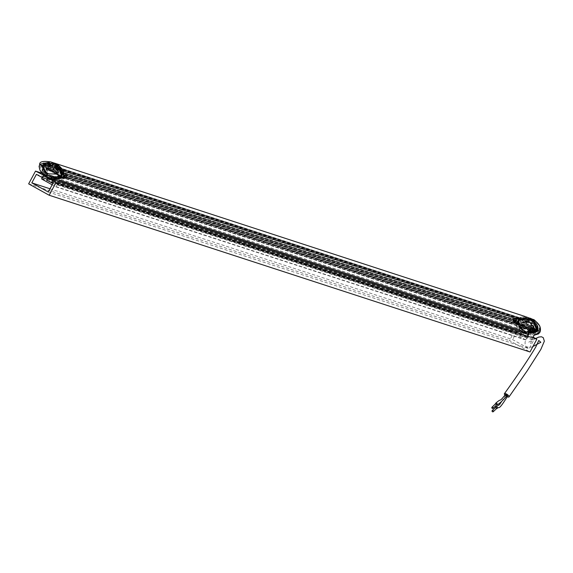 <?xml version="1.0" encoding="UTF-8"?>
<svg xmlns="http://www.w3.org/2000/svg" width="573" height="573" viewBox="0 0 573 573"><rect width="100%" height="100%" fill="white"/><g stroke="black" fill="none" stroke-linecap="round" stroke-linejoin="round"><path stroke-width="0.43" stroke-dasharray="2.87 2.15" d="M45.568 176.212L524.367 332.276L516.345 327.828L509.476 340.584L529.996 351.965M41.994 173.211L516.345 327.828M28.65 183.854L509.476 340.584M533.126 337.139L528.156 334.532M46.879 180.144L527.697 336.874L528.836 334.754M52.866 183.467L533.692 340.197L527.697 336.874M48.275 191.998L529.101 348.721L533.692 340.197M50.001 188.796L512.642 339.596L529.101 348.721M36.414 174.342L517.233 331.065L512.642 339.596M47.344 179.277L523.228 334.388L517.233 331.065M524.367 332.276L524.08 332.813M523.894 333.149L523.228 334.388M53.926 162.961L44.608 165.16C43.161 168.885 44.887 172.666 49.787 176.513L519.962 329.769C515.063 325.922 513.336 322.141 514.783 318.416L525.169 316.525M49.135 177.995L49.787 176.513M49.83 176.713L519.962 329.769M520.005 329.969L518.594 332.311L513.301 329.382L511.832 332.225L525.978 340.068L527.583 337.304L522.225 334.331L522.87 332.813M48.956 178.339L48.605 178.984L518.78 332.233M42.101 177.494L43.125 176.133L48.605 178.984M52.15 184.793L55.803 186.812L57.393 184.406L527.561 337.662M57.393 184.406L527.583 337.304M57.407 184.048L52.05 181.075L522.225 334.331M52.695 179.557L52.05 181.075M52.874 179.227L53.217 178.59L58.998 180.481M65.501 177.007L54.8 179.034L523.579 331.767L53.217 178.59M524.975 332.29L523.393 331.846M46.442 168.928A0.645 0.616 -71.9 0 0 46.95 169.329L517.125 322.578A0.645 0.616 -71.9 0 1 516.617 322.184L516.524 321.933A0.645 0.616 -71.9 0 1 516.488 321.618L516.581 320.909A0.645 0.616 -71.9 0 0 516.459 320.436L46.284 167.18A0.645 0.616 -71.9 0 1 46.406 167.653L46.313 168.362A0.645 0.616 -71.9 0 0 46.349 168.677L516.617 322.184M46.284 167.18L45.847 166.693A0.745 0.723 -71.9 0 1 46.757 165.54L516.932 318.796A0.745 0.723 -71.9 0 0 516.022 319.942L516.459 320.436M516.932 318.796A0.645 0.616 -71.9 0 0 517.577 318.789L518.672 318.094A0.645 0.616 -71.9 0 1 519.059 318.001A22.476 21.71 -71.9 0 1 523.6 318.939A22.476 21.71 -71.9 0 1 525.126 319.505A0.645 0.616 -71.9 0 1 525.491 320.214A1.877 1.812 -71.9 0 0 528.514 321.89A0.645 0.616 -71.9 0 1 529.294 321.818A22.476 21.71 -71.9 0 1 533.821 326.187A0.645 0.616 -71.9 0 1 533.957 326.574L533.972 327.878A0.645 0.616 -71.9 0 0 534.308 328.436A0.745 0.723 -71.9 0 1 533.85 329.84L533.205 329.726A0.645 0.616 -71.9 0 0 532.747 329.876L532.21 330.342A0.645 0.616 -71.9 0 1 531.93 330.478L531.672 330.535A0.645 0.616 -71.9 0 1 531.071 330.313A21.23 20.506 -71.9 0 0 521.416 323.466A21.23 20.506 -71.9 0 0 517.125 322.578M46.757 165.54A0.645 0.616 -71.9 0 0 47.401 165.533L48.497 164.838L518.672 318.094M533.205 329.726L63.675 176.584A0.745 0.723 -71.9 0 0 64.14 175.18A0.645 0.616 -71.9 0 1 63.796 174.629L63.782 173.318A0.645 0.616 -71.9 0 0 63.646 172.939A22.476 21.71 -71.9 0 0 59.119 168.562A0.645 0.616 -71.9 0 0 58.339 168.634A1.877 1.812 -71.9 0 1 55.316 166.958A0.645 0.616 -71.9 0 0 54.951 166.256A22.476 21.71 -71.9 0 0 53.425 165.69A22.476 21.71 -71.9 0 0 48.884 164.745A0.645 0.616 -71.9 0 0 48.497 164.838M63.03 176.47A0.645 0.616 -71.9 0 0 62.572 176.62L62.034 177.086L532.21 330.342M46.95 169.329A21.23 20.506 -71.9 0 1 51.241 170.217A21.23 20.506 -71.9 0 1 60.896 177.057A0.645 0.616 -71.9 0 0 61.497 177.279L61.755 177.229A0.645 0.616 -71.9 0 0 62.034 177.086M537.453 331.273L533.513 334.088L528.392 334.102L529.853 331.373L534.788 334.03L529.853 331.373M526.408 333.579L523.307 332.211C517.247 328.35 514.955 324.153 516.445 319.619L526.78 317.098L527.984 317.485M532.747 320.078L527.404 317.284L516.445 319.619L519.94 329.812L527.117 333.794M523.12 329.504L524.116 328.594L525.069 329.439L525.319 328.981L521.444 327.333L520.399 328.952L520.871 328.766C515.02 321.009 516.889 317.535 526.48 318.344L526.637 318.395C517.605 317.886 515.736 321.36 521.029 328.823L523.12 329.504L520.098 321.059L528.729 319.075L528.485 320.486L525.548 319.72L526.573 320.106L527.303 318.738L532.768 321.568L527.497 318.667L532.575 321.417M531.3 332.584L527.518 330.707L526.379 332.555L526.852 332.376L521.831 329.59L529.094 333.106L530.082 332.218L531.3 332.584L530.304 333.486L528.055 332.755C537.094 333.257 538.964 329.783 533.664 322.327L533.506 321.94C537.216 326.99 538.262 329.955 536.643 330.822L528.213 332.806C537.238 333.336 539.107 329.862 533.821 322.377L535.913 323.065L535.784 324.246L534.831 323.408L534.58 323.867L531.586 322.893L532.539 321.116L527.525 318.337L532.539 321.116L527.525 318.337L526.573 320.106L529.567 321.088L529.817 320.629L528.6 320.264M533.169 323.953L534.1 322.886L536.894 330.779L528.836 332.655L529.345 331.717L528.413 330.836L527.325 332.19L522.583 329.561L523.128 327.899L521.888 327.584L521.38 328.522L518.594 320.629L526.644 318.746L526.258 320.121L527.497 320.443L528.156 319.218L532.897 321.847L532.36 323.501L535.483 324.547L531.586 322.893L532.482 323.566L533.255 322.406L533.742 322.542L536.607 330.728L528.435 332.863L528.12 332.562L528.435 332.863L536.751 330.771L533.778 322.456L536.657 330.764L528.277 332.705M533.427 322.248C539.802 329.769 537.932 333.25 527.812 332.677L536.45 330.7L533.506 321.94L532.668 323.494L535.784 324.246M528.413 330.836L530.519 331.681L527.547 330.714L528.421 331.387L527.583 332.942M526.379 332.555L521.366 329.776L524.08 330.327L525.069 329.439M522.311 327.448L524.445 328.315L521.423 327.326L522.318 328L521.366 329.776M520.399 328.952L517.261 320.071L526.322 317.951L528.729 319.075M527.074 320.572L525.548 319.72L529.359 321.152L525.548 319.72L526.322 317.951M529.817 320.629L529.932 319.455L534.989 322.255L529.939 319.455L527.848 318.774L532.704 321.503L534.953 322.241L534.831 323.408M538.935 331.509L535.913 323.065L539.379 328.587L539 331.516L530.304 333.486L536.736 333.443L539 331.516L522.196 322.112L537.782 330.757M531.415 332.361L530.541 331.695L530.082 332.218M534.58 323.867L535.669 324.468M524.445 328.315L525.319 328.981M525.341 320.765A1.762 1.705 -71.9 0 0 528.134 322.32A0.802 0.774 108.1 0 1 529.08 322.255A20.993 20.277 108.1 0 1 533.37 326.316A2.564 2.478 108.1 0 1 533.857 328.379L534.043 328.73A0.96 0.931 108.1 0 1 534.401 330.027A0.96 0.931 108.1 0 1 533.134 330.428L532.754 330.442A4.169 4.025 108.1 0 1 531.013 331.316A0.645 0.616 108.1 0 1 530.405 331.101A21.022 20.306 -71.9 0 0 516.832 323.566A0.645 0.616 108.1 0 1 516.323 323.165A4.169 4.025 108.1 0 1 516.108 321.209L515.922 320.873A0.96 0.931 108.1 0 1 515.564 319.576A0.96 0.931 108.1 0 1 516.832 319.182L517.226 319.154A2.564 2.478 108.1 0 1 519.202 318.459A20.993 20.277 108.1 0 1 524.882 319.927A0.802 0.774 108.1 0 1 525.341 320.765L525.147 320.737A0.645 0.616 -71.9 0 0 524.782 320.056L522.375 319.276A0.645 0.616 -71.9 0 1 522.741 319.949A1.927 1.855 -71.9 0 0 525.792 321.639L528.199 322.427A1.927 1.855 108.1 0 1 525.147 320.737L515.578 317.85L512.67 318.803L513.086 320.106L513.816 320.429A0.48 0.466 -71.9 0 0 513.58 319.956L515.986 320.737A0.48 0.466 108.1 0 1 516.223 321.209L513.816 320.429A4.004 3.868 -71.9 0 0 514.024 322.312L516.431 323.093L513.272 321.804L514.404 322.613A21.18 20.456 -71.9 0 1 518.536 323.487A21.18 20.456 -71.9 0 1 524.531 326.66L513.444 321.532L514.174 322.52M523.077 332.419L521.337 331.566L514.475 318.975L525.434 316.64L528.628 318.036L535.633 330.342M523.314 322.492A0.96 0.931 -71.9 0 0 521.974 323.05A0.96 0.931 -71.9 0 0 523.672 323.788A0.96 0.931 -71.9 0 0 523.314 322.492M524.811 322.979A0.96 0.931 108.1 0 1 524.059 324.741A0.96 0.931 108.1 0 1 523.471 323.537A0.96 0.931 108.1 0 1 524.811 322.979M531.586 326.739A0.96 0.931 -71.9 0 0 530.247 327.298A0.96 0.931 -71.9 0 0 530.834 328.501A0.96 0.931 -71.9 0 0 531.586 326.739M530.089 326.252A0.96 0.931 -71.9 0 0 528.75 326.811A0.96 0.931 -71.9 0 0 530.448 327.548A0.96 0.931 -71.9 0 0 530.089 326.252M527.977 319.125L527.59 318.832L528.156 319.218L527.11 320.422L526.136 319.691L526.78 318.652L526.415 318.445L526.78 318.652M520.95 328.601L520.914 328.694C517.448 324.569 516.488 321.797 518.035 320.386L521.172 328.795L521.487 328.587L521.122 328.759L518.243 320.45L526.687 318.423L518.092 320.422L520.95 328.601L517.942 320.379L526.415 318.445M525.255 328.766L521.444 327.333L522.196 327.577L521.48 328.587L521.888 327.584M523.242 328.336L522.332 329.804L521.867 329.454L522.125 329.733L526.909 332.218L521.623 329.575L525.169 331.638M531.357 332.147L527.518 330.707L528.084 331.029L527.425 332.254L527.991 330.965M529.345 331.717L528.635 332.934L528.342 332.634M534.1 322.886L536.88 330.836L528.635 332.934L528.478 332.541C537.388 333.93 539.143 330.671 533.728 322.778L534.208 322.592L537.08 330.9L528.664 332.569M533.921 322.792L533.42 323.738L532.396 323.351L532.811 321.682M526.48 318.359L526.48 318.359C521.48 317.485 518.665 318.158 518.035 320.386L526.58 318.588M522.132 329.74L527.117 332.455M534.645 324.082L531.644 323.108L532.396 323.351L533.033 321.754M532.768 321.482L528.206 318.896L532.997 321.911M521.867 329.454L526.974 332.333L522.01 329.582M527.812 318.91L532.281 321.317M520.807 328.601L517.82 320.314L526.351 318.516L525.978 318.194L526.351 318.516M527.303 318.738L532.568 321.517M524.231 328.379L521.237 327.398L520.406 328.53C514.762 320.923 516.617 317.471 525.978 318.194L526.215 318.609C516.86 318.165 515.113 321.417 520.964 328.372L520.907 328.63M528.213 332.791L527.833 332.469L528.213 332.791C533.535 333.515 536.349 332.834 536.665 330.764C538.154 329.217 537.195 326.445 533.785 322.456L536.371 330.671L528.206 332.791M533.778 322.456L533.255 322.406M523.128 327.899L522.318 328L521.623 329.575M530.333 331.76L527.332 330.786L526.601 332.154M529.223 331.287L528.421 331.387L527.833 332.469M532.36 323.501L533.592 323.824M532.331 323.136L531.586 322.893L532.324 321.525M529.38 321.159L527.497 320.443M526.236 319.748L525.484 319.505L526.071 318.423M516.832 323.566L516.81 323.394A21.18 20.456 108.1 0 1 520.943 324.268A21.18 20.456 108.1 0 1 530.491 330.986A0.48 0.466 -71.9 0 0 530.949 331.144A4.004 3.868 -71.9 0 0 532.618 330.306A0.48 0.466 108.1 0 1 533.141 330.256L530.763 329.489A0.802 0.774 -71.9 0 0 531.851 329.088A0.802 0.774 -71.9 0 0 531.522 328.078L533.9 328.845A0.48 0.466 108.1 0 1 533.664 328.336A2.407 2.321 -71.9 0 0 533.205 326.409L530.799 325.622A20.836 20.127 -71.9 0 0 526.544 321.589L528.951 322.37A0.645 0.616 -71.9 0 0 528.199 322.427L528.134 322.32M524.596 322.119L523.493 322.148L521.251 319.533L522.375 319.276A20.836 20.127 -71.9 0 0 520.778 318.674A20.836 20.127 -71.9 0 0 516.739 317.822L519.138 318.602A2.407 2.321 -71.9 0 0 517.29 319.254A0.48 0.466 108.1 0 1 516.746 319.333L513.014 318.516A0.408 0.394 -71.9 0 0 512.577 319.197A0.408 0.394 -71.9 0 0 512.627 319.225L512.706 318.925M530.405 331.101L528.084 330.198A21.18 20.456 -71.9 0 0 524.531 326.66M530.799 325.622A2.407 2.321 108.1 0 1 531.264 327.555L529.774 327.126A2.006 1.941 -71.9 0 0 529.388 325.514L525.011 321.825L525.792 321.639A0.645 0.616 108.1 0 1 526.544 321.589L525.011 321.825L529.072 325.693L530.799 325.622M517.226 319.154L514.883 318.473A2.407 2.321 108.1 0 1 516.739 317.822L515.578 317.85A2.006 1.941 -71.9 0 0 514.031 318.395L514.883 318.473A0.48 0.466 108.1 0 1 514.339 318.545L513.043 318.531A0.874 0.845 -71.9 0 0 514.031 318.395L513.465 318.631L514.575 318.602M527.275 329.59L528.163 330.277A0.48 0.466 -71.9 0 1 528.084 330.198L523.65 325.98L527.267 329.582L528.6 328.594L530.032 328.436L529.774 327.126A0.874 0.845 -71.9 0 0 530.19 328.043L531.493 328.057A0.48 0.466 108.1 0 1 531.264 327.555L533.857 328.379M528.163 330.277A0.48 0.466 -71.9 0 0 528.542 330.363A4.004 3.868 -71.9 0 0 530.218 329.525L532.754 330.442M512.735 318.939L513.322 320.121L513.272 321.804L513.322 320.121M529.918 328.472L530.734 329.468A0.48 0.466 -71.9 0 0 530.218 329.525L528.865 328.859L529.889 328.458M513.637 319.992L513.551 319.935A0.802 0.774 108.1 0 1 514.182 318.473A0.802 0.774 108.1 0 1 514.31 318.531L516.717 319.311A0.802 0.774 -71.9 0 0 515.628 319.705A0.802 0.774 -71.9 0 0 515.958 320.722L516.223 321.217A4.004 3.868 -71.9 0 0 516.431 323.093L516.81 323.394M53.31 162.761L42.33 165.103L42.137 169.988L44.895 174.371L49.214 177.687L52.566 179.127M51.076 177.279L51.205 176.09L49.994 175.732L50.238 175.274L53.425 176.176L54.32 176.849L53.49 178.404L53.325 178.017C62.923 178.812 64.785 175.331 58.926 167.581L58.768 167.531C64.083 174.966 62.213 178.439 53.167 177.959L51.076 177.279L59.714 175.288L56.677 166.85L55.567 167.975L58.374 169.028L57.479 168.355L58.21 166.987L52.816 164.021L58.167 166.779L53.088 164.036M58.425 166.578L53.411 163.799L52.938 163.985L57.801 166.707L58.425 166.578L57.479 168.355L54.478 167.373L54.722 166.915L55.681 167.753M51.448 163.728L42.903 165.597L45.704 173.49L46.205 172.545L47.444 172.86L46.907 174.521L51.656 177.143L52.737 175.789L53.669 176.67L53.167 177.609L61.211 175.718L58.41 167.825L57.909 168.77L56.67 168.455L57.207 166.793L52.458 164.172L51.806 165.396L50.567 165.074L51.147 163.427L42.911 165.54L51.355 163.498L51.957 163.892L49.486 162.875L48.49 163.778L52.458 165.576L53.411 163.799M49.457 164.601L52.272 165.654L51.369 164.974L51.957 163.892M52.207 163.42C46.012 162.99 42.989 163.706 43.147 165.554L46.298 174.436L47.129 172.874L48.161 173.261L47.265 175.252L52.286 178.024L47.337 174.937L51.964 177.587L44.859 174.128L44.973 172.96L44.135 171.9L47.129 172.874L46.306 174.006L43.419 165.704L51.857 163.663L43.133 165.611C43.677 163.484 46.492 162.804 51.577 163.57L52.207 163.42L51.369 164.974L48.49 163.778M50.238 175.274L53.425 176.176L52.286 178.024L44.816 174.113L49.872 176.907L49.994 175.732M53.49 178.404L62.543 176.276L59.399 167.395L56.677 166.85M56.67 168.455L58.374 169.028L55.352 168.039L58.374 169.028L59.399 167.395M46.377 174.12C40.432 165.798 42.295 162.324 51.971 163.685L43.34 165.676L45.983 173.991C40.654 166.571 42.524 163.097 51.577 163.556L51.735 163.606C42.689 163.119 40.826 166.593 46.141 174.042L43.892 173.311L44.021 172.122M54.722 166.915L55.71 166.027L57.801 166.707L52.938 163.985L50.689 163.255L49.708 164.143M42.008 165.611L57.608 174.235L40.79 164.859L43.054 162.925L49.479 162.875L40.855 164.866L43.892 173.311L40.418 167.796L40.855 164.866M50.424 175.195L51.205 176.09M44.135 171.9L45.16 172.287L44.973 172.96M55.352 168.039L54.478 167.373M49.271 164.68L48.376 164M47.444 172.86L44.35 171.836L48.161 173.261L47.187 174.751M57.966 169.064L58.109 169.2A0.645 0.616 108.1 0 1 58.704 169.064L61.11 169.852A0.645 0.616 108.1 0 0 60.509 169.98L62.915 171.169L66.339 174.572L67.134 177.537L64.95 177.859A0.48 0.466 108.1 0 1 65.465 177.802L63.059 177.021A0.48 0.466 -71.9 0 0 62.543 177.071L64.95 177.859A4.004 3.868 108.1 0 1 63.274 178.697L60.416 177.752L64.233 178.647L62.822 178.54A21.18 20.456 108.1 0 0 53.296 171.843A21.18 20.456 108.1 0 0 49.128 170.969A0.48 0.466 108.1 0 1 48.748 170.668A4.004 3.868 108.1 0 1 48.533 168.784L46.127 168.004A0.48 0.466 -71.9 0 0 45.897 167.531L48.297 168.312A0.48 0.466 108.1 0 1 48.533 168.784L50.023 169.193L49.758 167.939L50.968 167.474A2.006 1.941 108.1 0 1 52.515 166.929L57.465 168.297A0.645 0.616 -71.9 0 0 57.092 167.624L54.693 166.836A0.645 0.616 108.1 0 1 55.058 167.509A1.927 1.855 -71.9 0 0 58.109 169.2L60.509 169.98A1.927 1.855 108.1 0 1 57.465 168.297L55.173 167.517A0.802 0.774 -71.9 0 0 54.714 166.679A20.993 20.277 -71.9 0 0 49.027 165.217A2.564 2.478 -71.9 0 0 47.05 165.912L46.657 165.948A0.96 0.931 -71.9 0 0 45.389 166.342A0.96 0.931 -71.9 0 0 45.747 167.638L45.933 167.975A4.169 4.025 -71.9 0 0 46.155 169.93A0.645 0.616 -71.9 0 0 46.664 170.331A21.022 20.306 108.1 0 1 60.251 177.838A0.645 0.616 -71.9 0 0 60.86 178.06A4.169 4.025 -71.9 0 0 62.6 177.186L62.98 177.164A0.96 0.931 -71.9 0 0 64.248 176.763A0.96 0.931 -71.9 0 0 63.882 175.467L63.696 175.116A2.564 2.478 -71.9 0 0 63.202 173.053A20.993 20.277 -71.9 0 0 58.912 168.999A0.802 0.774 -71.9 0 0 57.966 169.064A1.762 1.705 108.1 0 1 55.173 167.517M55.28 163.405L44.307 165.747L51.183 178.325L54.356 179.707M57.4 172.172A0.96 0.931 108.1 0 1 56.648 173.934A0.96 0.931 108.1 0 1 56.133 172.566A0.96 0.931 108.1 0 1 57.4 172.172M55.903 171.685A0.96 0.931 -71.9 0 0 54.564 172.244A0.96 0.931 -71.9 0 0 55.151 173.447A0.96 0.931 -71.9 0 0 55.903 171.685M49.12 167.932A0.96 0.931 108.1 0 1 48.368 169.694A0.96 0.931 108.1 0 1 47.781 168.491A0.96 0.931 108.1 0 1 49.12 167.932M50.617 168.426A0.96 0.931 108.1 0 1 49.865 170.181A0.96 0.931 108.1 0 1 49.35 168.82A0.96 0.931 108.1 0 1 50.617 168.426M54.535 167.588L58.353 169.021L57.601 168.77L58.826 167.624M61.863 175.968L58.847 167.746L61.712 175.918L53.325 178.002L53.06 177.544L53.124 177.938L61.562 175.89L58.432 167.631M52.315 175.918L51.656 177.143M46.205 172.545L45.704 173.49M50.567 165.074L51.806 165.396L52.702 164.05M57.501 166.75L52.888 163.971M53.031 177.709L61.769 175.961L58.639 167.696M51.828 177.229L52.501 177.616L51.792 177.386M47.502 175.13L51.814 177.53L52.15 177.279L47.208 174.729M45.876 173.576L46.27 173.87L45.84 173.734M42.911 165.54L46.076 173.59M51.384 165.525L52.272 165.654L51.498 165.396L52.48 163.978M54.628 164.716L57.665 166.614L52.816 164.021L57.787 166.764M51.248 163.656L42.71 165.475L45.596 173.777L46.041 173.798M43.039 165.597L45.912 173.777L43.133 165.611L46.026 173.913L46.549 173.963M53.389 177.909L59.692 177.845M51.513 163.656L43.133 165.611C41.564 166.922 42.524 169.694 46.019 173.913L46.363 174.042M52.881 164.15L57.637 166.714M59.384 167.825C65.043 175.424 63.195 178.869 53.833 178.167L61.991 176.033L58.861 167.774L59.384 167.825L58.861 167.774M52.028 177.487L47.48 174.844M47.237 174.851L52.028 177.601L47.487 175.145M53.547 176.233L52.695 175.94L54.263 176.634L53.74 177.938M50.453 175.209L53.447 176.183L52.487 176.004L53.239 176.248L52.501 177.616M46.771 174.615L47.466 173.232L46.628 172.416M49.249 164.666L52.243 165.64L50.445 164.644M51.706 165.332L52.458 165.576L53.382 164.136M57.386 166.879L56.727 168.104L57.536 168.569L56.548 168.018M57.486 168.899L58.561 168.949L59.141 167.868M51.828 178.876L45.84 175.288L42.33 165.103L53.131 162.703M53.024 179.263L63.359 176.728L59.857 166.535M51.448 166.177A20.836 20.127 108.1 0 1 55.531 167.037A20.836 20.127 108.1 0 1 57.092 167.624L58.074 168.355L59.04 170.761L58.195 168.605L52.551 167.266L51.448 166.177A2.407 2.321 -71.9 0 0 49.6 166.829L50.968 167.474A0.874 0.845 108.1 0 1 49.987 167.617L49.056 166.908A0.48 0.466 -71.9 0 0 49.6 166.829L47.194 166.041A2.407 2.321 108.1 0 1 49.049 165.389L51.448 166.177M61.11 169.852A0.645 0.616 108.1 0 1 61.268 169.93A20.836 20.127 108.1 0 1 62.063 170.51A20.836 20.127 108.1 0 1 65.53 173.956L63.123 173.168A2.407 2.321 108.1 0 1 63.589 175.102A0.48 0.466 -71.9 0 0 63.818 175.603L67.177 177.121A0.408 0.394 108.1 0 1 66.991 177.881A0.408 0.394 108.1 0 1 66.797 177.831L65.694 177.702L64.233 178.647L50.288 170.94L50.403 169.25L49.822 168.068M63.696 175.116L65.988 175.89A2.407 2.321 -71.9 0 0 65.53 173.956L66.339 174.572A2.006 1.941 108.1 0 1 66.726 176.183L65.988 175.89A0.48 0.466 -71.9 0 0 66.224 176.391L67.148 177.1A0.874 0.845 108.1 0 1 66.726 176.183L67.041 177.028L66.167 176.355M66.733 176.183L66.339 174.572L62.063 170.51M45.776 167.66L48.268 168.297A0.802 0.774 108.1 0 1 48.898 166.829A0.802 0.774 108.1 0 1 49.027 166.886L46.657 166.12A0.48 0.466 -71.9 0 0 47.194 166.041L47.05 165.912M64.455 178.353L64.233 178.647L64.455 178.353L50.531 170.661L46.341 169.887A4.004 3.868 108.1 0 1 46.127 168.004L45.933 167.975M65.236 177.745L65.494 177.816A0.802 0.774 -71.9 0 0 66.353 176.47A0.802 0.774 -71.9 0 0 66.253 176.405L63.847 175.625A0.802 0.774 108.1 0 1 63.223 177.093A0.802 0.774 108.1 0 1 63.094 177.036L62.944 177.15M49.794 168.054L48.268 168.297L49.565 168.312A0.408 0.394 108.1 0 1 49.414 167.767A0.408 0.394 108.1 0 1 49.951 167.595L46.692 165.969M506.811 396.208A1.003 0.408 -144.3 0 1 506.74 396.172A1.003 0.408 -144.3 0 1 505.887 395.22L507.585 396.158L505.916 395.119L501.568 401.537M507.234 396.717A2.808 0.974 34.6 0 1 505.078 395.198M507.499 395.126L505.809 394.188M495.609 407.424A1.003 0.766 -132.9 0 0 496.641 408.535M495.967 407.088A0.759 0.58 -132.9 0 0 496.304 408.227M495.495 403.8A1.003 0.731 -134.6 0 0 496.562 404.889M495.831 403.471A0.759 0.559 -134.6 0 0 496.197 404.574M515.471 318.144L520.871 319.526L525.011 321.825M513.444 321.532L527.353 329.246M66.167 174.794L62.099 170.933L57.952 168.648M44.608 165.16L514.783 318.416M48.397 179.048L518.572 332.304M43.176 176.155L513.351 329.411M42.753 176.283L512.928 329.539M41.543 178.54L511.718 331.788M41.657 178.977L511.832 332.225M55.753 186.791L525.928 340.047M56.175 186.655L526.351 339.911M51.993 180.86L522.168 334.116M46.349 168.677L516.524 321.933M46.313 168.362L516.488 321.618M46.406 167.653L516.581 320.909M45.847 166.693L516.022 319.942M47.401 165.533L517.577 318.789M48.884 164.745L519.059 318.001M54.951 166.256L525.126 319.505M55.316 166.958L525.491 320.214M58.339 168.634L528.514 321.89M59.119 168.562L529.294 321.818M63.646 172.939L533.821 326.187M63.782 173.318L533.957 326.574M63.796 174.629L533.972 327.878M64.14 175.18L534.308 328.436M63.675 176.584L533.85 329.84M62.572 176.62L532.747 329.876M61.755 177.229L531.93 330.478M61.497 177.279L531.672 330.535M60.896 177.057L531.071 330.313M523.307 332.211L529.065 334.446L534.151 335.198L528.327 334.202M529.961 318.122L519.009 320.457C517.519 324.991 519.811 329.189 525.871 333.049A3.209 0.817 119.2 0 0 528.184 330.485L538.097 330.865L540.053 332.039M538.097 330.865L532.439 322.599A3.209 0.817 118.9 0 0 533.227 319.555M528.184 330.485L522.512 322.219L532.439 322.599M519.009 320.457L522.512 322.219M520.635 328.694L517.612 320.25L526.243 318.266M526.616 332.297L521.595 329.518M529.094 333.106L524.08 330.327M526.745 318.81L526.258 320.121M534.215 322.599C540.475 330.069 538.613 333.522 528.635 332.934L528.542 332.705M533.37 326.316L533.205 326.409A20.836 20.127 -71.9 0 0 528.951 322.37L529.08 322.255M524.882 319.927L524.782 320.056A20.836 20.127 -71.9 0 0 523.185 319.462A20.836 20.127 -71.9 0 0 519.138 318.602L519.202 318.459M526.186 321.482L523.493 322.148L524.925 321.575M528.6 328.594L528.865 328.859L527.353 329.618L531.013 331.316M529.968 328.3L531.522 328.078L534.015 328.716M529.072 325.693L529.395 327.047M530.655 329.432L533.141 330.256L529.839 328.773A0.408 0.394 -71.9 0 0 530.376 328.608A0.408 0.394 -71.9 0 0 530.226 328.064L530.004 328.322M530.892 329.547L533.169 330.27A0.802 0.774 -71.9 0 0 534.258 329.876A0.802 0.774 -71.9 0 0 533.929 328.859L534.043 328.73M512.656 319.247L515.922 320.873M518.536 323.487L520.943 324.268L530.705 331.137L528.299 330.349M516.108 321.209L516.717 323.373L514.31 322.592M515.951 320.894L516.581 319.254L514.182 318.473M49.214 177.687L46.578 176.813M53.561 178.088L62.192 176.097L59.162 167.66M58.195 166.836L53.174 164.064M55.71 166.027L50.689 163.255M58.883 167.66C62.357 171.778 63.317 174.543 61.769 175.961C61.433 178.053 58.618 178.733 53.332 178.002L53.576 176.606L54.32 176.849L51.326 175.875M46.807 174.457L47.466 173.232L48.218 173.476L45.224 172.502M51.262 175.66L54.263 176.634L52.737 175.789M45.16 172.287L47.566 173.297M48.433 164.215L51.434 165.196L50.625 164.73L51.126 163.792M60.251 177.838L63.037 178.69M53.06 177.544L53.669 176.67M46.814 174.815L51.606 177.465L46.807 174.815M49.027 165.217L49.049 165.389A20.836 20.127 108.1 0 1 53.124 166.249A20.836 20.127 108.1 0 1 54.693 166.836L54.714 166.679M58.912 168.999L58.861 169.142A20.836 20.127 108.1 0 1 63.123 173.168L58.704 169.064A0.645 0.616 108.1 0 1 58.861 169.142L62.163 170.618L59.04 170.761L58.167 170.088M60.416 177.752A21.18 20.456 -71.9 0 0 50.89 171.062A21.18 20.456 -71.9 0 0 46.721 170.188L50.288 170.94L50.023 169.193L50.403 169.25M46.664 170.331L46.721 170.188A0.48 0.466 108.1 0 1 46.341 169.887L46.155 169.93M62.6 177.186L62.536 177.071A4.004 3.868 108.1 0 1 60.867 177.917L60.86 178.06M52.551 167.266L51.255 167.724M63.854 175.453L63.223 177.093L65.63 177.874M65.816 177.917L64.312 178.676L65.694 177.702M45.747 167.638L45.861 167.517A0.802 0.774 108.1 0 1 46.492 166.048A0.802 0.774 108.1 0 1 46.621 166.106L46.657 165.948M66.769 177.816L62.98 177.164M53.296 171.843L49.034 170.947M65.386 177.766L62.987 176.985L60.867 177.917M63.882 175.467L63.202 173.053M48.419 179.062L518.594 332.311M43.125 176.133L513.301 329.382M55.803 186.812L525.978 340.068M46.821 169.3L516.996 322.556M46.614 165.475L516.782 318.724M46.886 165.597L517.061 318.853M53.425 165.69L523.6 318.939M56.519 169.071L526.694 322.327M58.962 168.483L529.137 321.74M61.182 177.265L531.357 330.521M51.241 170.217L521.416 323.466M54.8 179.034L59.212 180.474M527.447 318.645L532.46 321.424M521.115 328.508C515.005 321.374 516.767 318.094 526.408 318.66M527.081 332.111L522.075 329.339M528.285 332.49C537.782 332.541 539.551 329.253 533.585 322.635M527.611 319.032L532.618 321.811M524.653 322.907L523.156 322.42M524.059 324.741L522.555 324.254M531.429 326.667L529.932 326.18M530.834 328.501L529.337 328.007M526.157 316.876L525.434 316.64M526.386 321.51L528.793 322.291L528.199 322.427L526.394 322.814L523.987 322.033M514.418 318.581L516.825 319.362L519.145 318.602L523.185 319.462L520.778 318.674M514.024 318.395L516.438 317.807M512.763 319.311L513.265 321.797M513.458 319.877L512.47 318.681L513.924 318.438M47.344 174.944L52.358 177.716M53.404 177.694C62.622 178.991 64.384 175.71 58.682 167.839M47.187 174.557L52.2 177.322M46.22 173.734C40.103 166.492 41.865 163.205 51.506 163.871M57.723 167.015L52.709 164.243M55.151 173.447L56.648 173.934M55.746 171.614L57.243 172.108M48.368 169.694L49.865 170.181M48.963 167.868L50.46 168.355M57.809 168.706L58.31 167.767M45.589 173.777C39.716 165.576 41.571 162.13 51.147 163.427L51.312 163.821C41.829 163.513 40.081 166.772 46.069 173.598M51.599 177.465L51.993 177.472M53.425 177.902L53.597 177.745C62.858 178.64 64.599 175.388 58.826 167.982L59.327 167.789M58.711 170.374L56.304 169.587L54.686 166.836L53.124 166.249L55.531 167.037M58.102 168.376L57.228 167.696M64.298 178.676L63.188 178.712M65.881 177.909L67.335 177.666L66.353 176.47M535.648 338.536L528.786 342.145L530.512 343.65L532.754 337.869M534.566 334.431L534.788 334.03M532.933 346.507L531.257 347.245L526.279 346.858L525.133 345.147L525.083 342.052L527.368 336.115"/><path stroke-width="0.86" d="M45.568 176.212L35.519 171.098L41.994 173.211M35.519 171.098L28.65 183.854L49.171 195.243L529.996 351.965L536.858 339.209L533.126 337.139M49.171 195.243L56.039 182.486L536.858 339.209M56.039 182.486L48.017 178.031L528.156 334.532M43.541 175.553L42.402 177.666L36.414 174.342L31.823 182.873L48.275 191.998L52.866 183.467L46.879 180.144L48.017 178.031M31.823 182.873L50.001 188.796M42.402 177.666L47.344 179.277M65.501 177.007L54.994 163.269L53.926 162.961M59.212 180.474L524.975 332.29L535.791 330.069L525.169 316.525L54.994 163.269M42.101 177.494L41.657 178.977L52.15 184.793M522.87 332.813L523.393 331.846L58.998 180.481M527.368 336.115L528.378 334.102L526.408 333.579M532.747 320.078C537.374 323.953 538.949 327.684 537.453 331.273M528.392 334.102L528.829 334.181M535.633 330.342L524.531 332.963L523.077 332.419M526.78 317.098L533.964 321.081L537.46 331.273L527.117 333.794L525.921 333.407M46.649 176.849A3.209 0.817 -61.2 0 1 46.614 176.835A3.209 0.817 -61.2 0 1 47.366 173.769L41.693 165.511L39.659 164.25C39.573 161.6 43.269 160.82 50.746 161.923L54.156 163.061L58.632 165.533C63.266 169.407 64.842 173.139 63.359 176.728L52.387 179.07L46.649 176.849C40.583 173.003 38.291 168.806 39.773 164.272L50.746 161.923L56.476 164.143M52.379 179.07L54.356 179.707L65.329 177.365L58.453 164.788L53.31 162.761M59.692 177.845L61.669 176.291M59.857 166.535L53.862 162.954M505.078 395.198A2.808 0.974 34.6 0 1 504.398 393.701A2.808 0.974 34.6 0 1 506.94 394.288A2.808 0.974 34.6 0 1 509.075 396.616A2.808 0.974 34.6 0 1 509.01 396.896A2.808 0.974 34.6 0 1 507.234 396.717M507.499 395.126L506.69 395.084L505.816 394.109L507.499 395.126M506.811 396.208A1.003 0.408 -144.3 0 0 507.549 396.272A1.003 0.408 -144.3 0 0 507.585 396.158M496.641 408.535A1.003 0.766 -132.9 0 0 497.049 407.124A1.003 0.766 -132.9 0 0 495.609 407.424M496.304 408.227A0.759 0.58 -132.9 0 0 496.913 407.245A0.759 0.58 -132.9 0 0 495.967 407.088L492.171 410.619A0.759 0.58 -132.9 0 0 493.21 411.736A0.759 0.58 -132.9 0 0 492.171 410.619M496.562 404.889A1.003 0.731 -134.6 0 0 496.884 403.499A1.003 0.731 -134.6 0 0 495.495 403.8M496.197 404.574A0.759 0.559 -134.6 0 0 496.762 403.621A0.759 0.559 -134.6 0 0 495.831 403.471L491.942 407.296A0.759 0.559 -134.6 0 0 493.009 408.384A0.759 0.559 -134.6 0 0 491.942 407.296M65.616 176.813L535.791 330.069M540.053 332.039L538.505 333.916L534.143 335.212L540.017 332.111C541.506 327.57 539.222 323.373 533.155 319.519L530.605 318.688M533.227 319.555A3.209 0.817 118.9 0 0 533.198 319.533A3.209 0.817 118.9 0 0 533.191 319.533C533.721 319.039 535.948 321.26 539.873 326.195L540.017 332.111M533.191 319.533A3.209 0.817 118.9 0 0 533.155 319.519L526.157 316.876M41.693 165.511L51.606 165.869A3.209 0.817 -60.9 0 1 53.912 163.312C59.986 167.158 62.278 171.348 60.795 175.89L49.822 178.232L46.614 176.835L40.067 170.46L39.064 166.492L39.773 164.272M47.366 173.769L57.293 174.135L51.606 165.869M60.795 175.89L57.293 174.135M528.327 334.202L524.531 332.963M529.961 318.122L533.198 319.533M509.01 396.896L527.239 370.76L540.876 349.365L544.35 341.179L543.254 337.655L541.449 336.759L538.727 337.074L535.648 338.536M532.754 337.869L534.566 334.431M504.398 393.701C517.498 375.537 527.926 360.03 535.676 347.174L538.785 340.462L540.826 342.296L532.933 346.507M497.171 408.377C499.663 405.834 497.686 412.087 507.549 396.272M495.803 406.909L499.563 404.61L501.568 401.537M497.07 404.724C498.732 404.352 502.199 401.179 507.485 395.227M495.659 403.299C502.836 396.86 497.873 403.994 505.816 394.109M493.009 408.384L496.898 404.552M493.21 411.736L497.006 408.198"/></g></svg>
